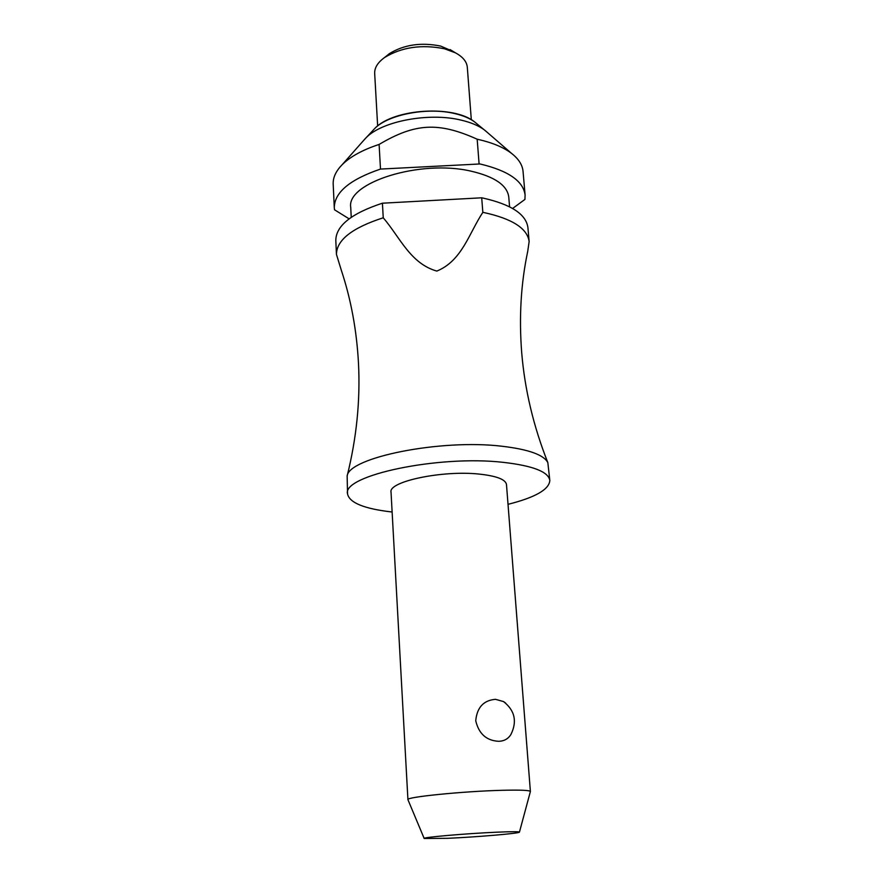 <?xml version="1.0" encoding="UTF-8"?>
<svg xmlns="http://www.w3.org/2000/svg" width="883" height="883" viewBox="0 0 883 883"><rect width="100%" height="100%" fill="white"/><g stroke="black" fill="none" stroke-linecap="round" stroke-linejoin="round"><path stroke-width="1.32" d="M508.023 504.325C535.286 497.449 549.215 489.491 549.822 480.44L547.835 462.637C543.807 454.822 528.498 449.359 501.919 446.235C440.76 438.84 348.873 457.405 347.151 475.97L347.538 493.873C349.326 502.769 364.193 508.818 392.129 512.019M530.396 791.51L506.478 484.491C505.584 479.414 496.467 475.937 479.127 474.083C442.328 470.076 388.178 481.566 391.037 492.162L407.924 799.645C405.319 797.095 463.321 791.245 502.107 790.307C520.341 789.855 529.778 790.252 530.396 791.51L519.447 832.095M503.542 701.566C514.855 710.517 517.317 721.488 510.915 734.49C508.144 738.928 504.016 741.19 498.542 741.29C486.412 740.605 478.807 733.762 475.738 720.76C477.008 707.438 483.586 700.296 495.495 699.325L503.531 701.577L505.65 703.089M549.822 480.44C548.42 471.765 532.868 465.727 503.167 462.339C438.255 454.888 341.986 475.529 347.538 493.873M509.579 206.799L508.763 196.975C507.195 185.264 494.623 176.655 471.036 171.159C420.165 159.194 346.136 182.737 350.739 207.472L351.235 217.317M512.615 208.443L524.932 199.426L525.098 195.011C523.255 181.015 508.233 170.662 480.01 163.962L380.496 169.072L379.105 144.437C415.253 123.046 438.542 121.843 477.173 139.205L479.083 163.774M525.098 195.011L523.056 171.445C522.482 164.966 518.663 158.962 511.61 153.443C503.63 147.362 492.471 142.682 478.111 139.415L477.173 139.205M487.593 132.649L484.05 129.68C478.321 125.529 470.639 122.34 461.003 120.099C429.171 112.273 382.361 121.081 366.335 137.494L363.222 140.905M471.312 119.724L467.306 67.263C466.776 61.644 462.835 56.843 455.485 52.859L444.535 48.786C421.632 44.194 401.622 47.13 384.491 57.572C377.725 62.494 374.458 67.77 374.679 73.421L377.648 125.949M453.244 51.501L440.683 46.082C421.158 42.152 404.083 44.658 389.447 53.598L386.533 55.938M497.306 832.172C466.721 833.453 421.158 837.426 424.182 838.486L447.56 838.32C476.566 837.051 519.469 833.409 519.425 832.161C519.414 831.543 512.041 831.543 497.306 832.172M424.16 838.431L407.924 799.645M347.151 475.97C356.577 438.045 360.363 400.54 358.498 363.454C356.732 330.606 351.059 299.712 341.478 270.75L336.445 254.381C336.644 239.999 352.24 227.792 383.244 217.781L382.416 203.2L481.71 197.803L482.835 212.35L483.785 212.527C512.239 218.719 527.361 228.41 529.138 241.589L527.714 251.412C520.937 283.41 518.928 317.14 521.698 352.615C524.756 389.624 533.464 426.29 547.835 462.637M529.138 241.589L527.924 227.637C526.136 214.216 511.036 204.337 482.648 197.991L481.71 197.803M482.846 212.35C469.05 233.2 462.052 260.783 436.831 271.081C410.418 263.653 399.767 237.019 383.244 217.792M382.416 203.2C351.522 213.344 335.981 225.75 335.805 240.408L336.445 254.381M380.496 169.072C349.834 179.536 334.436 192.417 334.282 207.682L334.514 209.779L349.116 218.841M379.105 144.437C362.604 149.867 350.286 156.622 342.163 164.702C335.904 171.103 332.913 177.56 333.189 184.061L334.282 207.682M477.03 123.907L474.436 121.788C469.535 118.234 463.012 115.507 454.855 113.598C428.089 106.975 388.973 114.271 375.054 128.178L372.538 130.85M484.833 130.265L511.61 153.443M366.335 137.494L375.065 128.167C393.95 108.675 453.465 104.845 474.436 121.788L484.05 129.68M450.054 49.569L455.485 52.859M389.447 53.598L384.491 57.572M365.628 138.178L342.163 164.702"/></g></svg>
